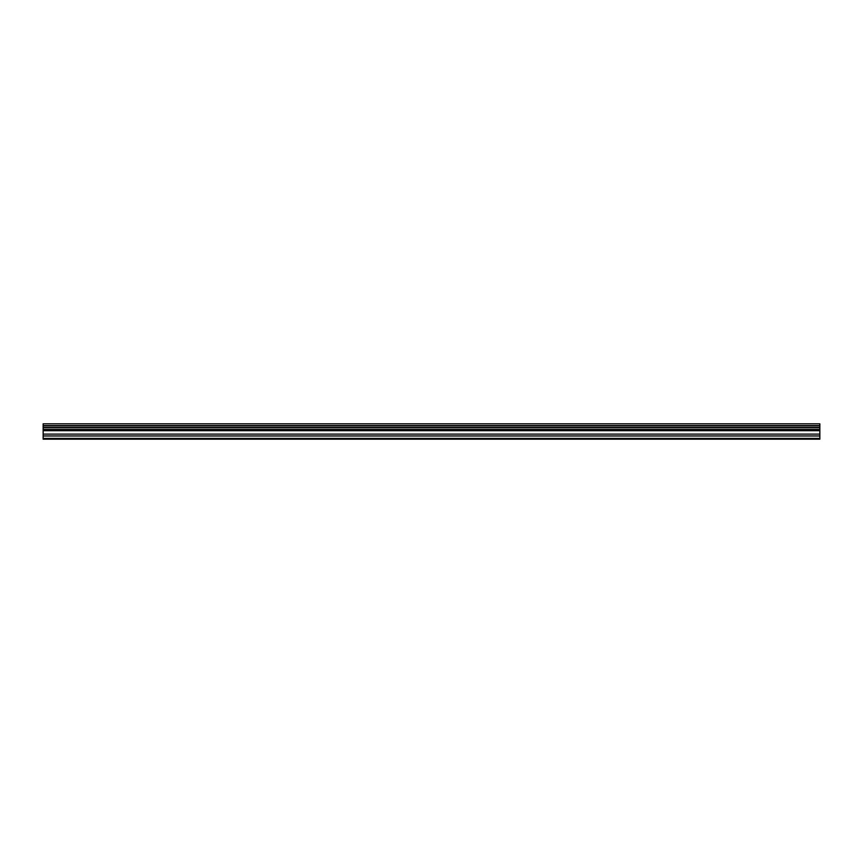 <?xml version="1.0" encoding="UTF-8"?>
<svg xmlns="http://www.w3.org/2000/svg" width="863" height="863" viewBox="0 0 863 863"><rect width="100%" height="100%" fill="white"/><g stroke="black" fill="none" stroke-linecap="round" stroke-linejoin="round"><path stroke-width="1.29" d="M43.15 435.977L43.15 423.819L819.85 423.819L819.85 439.181L43.15 439.181L43.15 435.977L819.85 435.977M819.85 427.455L43.15 427.455M43.15 425.837L819.85 425.837M819.85 425.578L43.15 425.578M819.85 438.382L43.15 438.382M43.15 434.111L819.85 434.111M43.15 430.691L819.85 430.691M43.15 429.461L819.85 429.461M43.15 427.714L819.85 427.714"/></g></svg>
